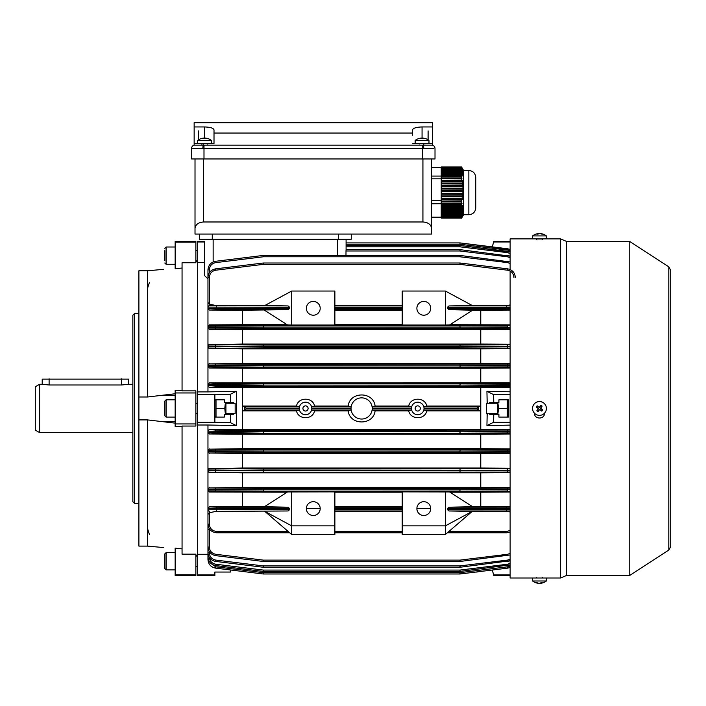 <?xml version="1.0" encoding="UTF-8"?>
<svg xmlns="http://www.w3.org/2000/svg" width="706" height="706" viewBox="0 0 706 706"><rect width="100%" height="100%" fill="white"/><g stroke="black" fill="none" stroke-linecap="round" stroke-linejoin="round"><path stroke-width="1.06" d="M544.485 578.002L534.468 578.002M542.376 402.182L539.472 401.255L536.578 402.182M534.468 413.16C534.16 419.611 544.794 419.62 544.485 413.16M536.375 239.007L542.579 239.007M629.761 575.416L629.761 241.487L668.811 266.842L668.811 550.053L629.761 575.416L566.662 575.416L560.617 578.002L560.617 238.893L546.382 238.893L546.382 235.919A11.225 11.225 0 0 0 540.761 233.615A11.199 9.028 -90 0 0 540.54 233.598L540.54 233.73M560.617 578.002L510.12 578.002L510.12 271.025M510.12 269.515L510.12 238.893L534.468 238.893M566.662 575.416L566.662 241.487L560.617 238.893M534.468 413.169C534.16 419.629 544.794 419.629 544.485 413.169M538.413 233.933L538.413 233.598A11.199 9.028 90 0 0 538.193 233.615A11.225 11.225 0 0 0 532.571 235.919L532.571 238.893L546.382 238.893M532.571 235.919L546.382 235.919M538.413 233.598A11.199 6.619 90 0 0 536.816 234.118A10.978 7.669 45.7 0 1 537.416 234.092A10.978 7.669 45.7 0 1 538.043 234.118A11.199 6.619 -90 0 1 539.64 233.598A11.199 9.028 90 0 1 541.82 234.118A10.978 5.622 -54.4 0 1 542.72 234.118A11.199 9.028 -90 0 0 540.761 233.615M539.472 233.615A11.199 6.619 90 0 0 539.313 233.598A11.199 9.028 -90 0 0 538.413 233.73M497.351 402.411L497.351 414.493M507.252 408.447L507.252 417.087L498.904 417.087L508.399 417.087L508.399 399.817L498.904 399.817L507.252 399.817L507.252 408.447L498.489 408.447L497.854 402.411M497.854 414.493L498.489 408.447M543.558 402.879A6.91 6.91 0 0 0 533.904 404.37A6.91 6.91 0 0 0 535.395 414.025A6.91 6.91 0 0 0 545.05 412.533A6.91 6.91 0 0 0 543.558 402.879M536.816 410.795A10.978 5.489 36.2 0 0 537.416 411.254A10.978 5.489 36.2 0 0 538.043 411.695L539.64 409.515L541.82 411.113A10.978 5.489 -53.8 0 0 542.72 409.886L540.54 408.289L542.137 406.1A10.978 5.489 -143.8 0 0 541.537 405.641A10.978 5.489 -143.8 0 0 540.911 405.209L539.313 407.388L537.134 405.791A10.978 5.489 126.2 0 0 536.233 407.018L538.413 408.615L536.816 410.795M539.993 406.462L541.211 407.362M541.458 408.968L540.567 410.186M538.96 410.433L537.734 409.542M537.487 407.936L538.387 406.709M164.798 260.629L164.798 250.656M164.798 262.985L166.095 264.273L166.095 247.012L164.798 248.309M415.154 408.447A2.586 2.586 0 0 0 417.749 411.042A2.586 2.586 0 0 0 420.335 408.447A2.586 2.586 0 0 0 417.749 405.862A2.586 2.586 0 0 0 415.154 408.447M302.927 408.447A2.586 2.586 0 0 0 305.521 411.042A2.586 2.586 0 0 0 308.107 408.447A2.586 2.586 0 0 0 305.521 405.862A2.586 2.586 0 0 0 302.927 408.447M313.287 501.692A6.91 6.91 0 0 0 306.378 508.594A6.91 6.91 0 0 0 313.287 515.504A6.91 6.91 0 0 0 320.197 508.594A6.91 6.91 0 0 0 313.287 501.692M313.287 315.211A6.91 6.91 0 0 1 306.378 308.31A6.91 6.91 0 0 1 313.287 301.4A6.91 6.91 0 0 1 320.197 308.31A6.91 6.91 0 0 1 313.287 315.211M423.794 515.504A6.91 6.91 0 0 1 416.884 508.594A6.91 6.91 0 0 1 423.794 501.692A6.91 6.91 0 0 1 430.695 508.594A6.91 6.91 0 0 1 423.794 515.504M423.794 301.4A6.91 6.91 0 0 0 416.884 308.31A6.91 6.91 0 0 0 423.794 315.211A6.91 6.91 0 0 0 430.695 308.31A6.91 6.91 0 0 0 423.794 301.4M510.12 429.522L480.768 429.345L480.768 387.559L510.12 387.382M480.671 406.029L478.492 406.885L478.483 410.01L480.671 410.866L480.671 406.029L426.803 406.029L424.015 406.885L478.492 406.885L477.106 408.271L424.024 408.271A6.275 6.275 0 0 0 417.749 402.173A6.275 6.275 0 0 0 411.474 408.271L372.221 408.271A10.59 10.59 0 0 0 361.631 397.857A10.59 10.59 0 0 0 351.041 408.271L311.787 408.271A6.275 6.275 0 0 0 305.521 402.173A6.275 6.275 0 0 0 299.247 408.271L246.156 408.271L244.77 406.885L299.247 406.885L296.467 406.029L242.599 406.029L244.77 406.885L244.779 410.01L242.599 410.866L242.599 406.029M480.671 410.866L426.803 410.866C424.968 419.991 410.53 419.982 408.695 410.866L375.107 410.866C373.403 425.621 349.867 425.63 348.164 410.866L314.567 410.866C312.74 419.991 298.294 419.982 296.467 410.866L242.599 410.866M480.768 429.345L242.493 429.345L242.493 387.559L209.347 387.356L207.961 385.97L207.961 269.86C208.367 265.129 210.891 262.27 215.542 261.291L263.135 255.448L263.303 256.781L215.709 262.623C211.809 263.444 209.682 265.844 209.347 269.824L209.347 272.745M209.355 528.838L209.347 547.079L207.961 547.044C208.367 551.774 210.891 554.634 215.542 555.613L263.135 561.455L215.542 555.613C210.891 554.634 208.367 551.774 207.961 547.044L207.961 425.012L236.333 425.594L236.333 391.309L207.961 391.892L207.961 385.97M510.12 433.458L263.303 433.193L263.303 431.816L459.968 431.701L263.303 431.701L263.303 433.193L215.709 433.422L209.347 433.978L207.961 432.575L263.135 431.816L207.961 431.172L209.347 429.548L215.709 430.086L263.303 430.325L510.12 430.051M242.493 429.345L209.347 429.548M234.136 403.267L233.298 402.411L230.412 402.411L230.412 394.257L214.871 394.257L214.871 422.267L197.601 422.267L197.601 241.399L204.511 241.399L204.511 241.973L197.601 241.973M498.904 399.817L498.904 402.411L489.964 402.411L489.134 403.267M487.193 413.628L486.928 425.594L493.626 422.267L493.75 414.493L498.904 414.493L498.904 417.087M493.626 422.267L510.12 422.267M493.75 402.411L493.626 394.636L510.12 394.636M489.134 413.628L489.964 414.493L493.75 414.493M510.12 575.505L493.75 575.39L493.626 574.931L510.12 574.931M510.12 241.399L493.75 241.505L493.626 241.973L510.12 241.973M493.626 394.636L486.928 391.309L487.193 403.267M493.626 574.931L492.311 570.016L477.918 571.789L492.311 570.016M478.094 245.132L492.311 246.879L493.626 241.973M486.928 425.594L510.12 425.118M510.12 391.786L486.928 391.309M214.871 394.636L197.601 394.636M234.136 413.628L233.298 414.493L230.412 414.493L230.412 422.647L236.333 425.594M210.017 562.664L215.709 566.812L263.303 572.654L263.135 573.969L215.542 568.127L263.135 573.969L230.95 570.016L230.412 572.045L214.871 572.045L214.871 575.505L197.601 575.505L197.601 422.267M214.871 574.931L197.601 574.931M207.961 278.949L204.511 275.499L204.511 262.623L197.601 262.623L197.601 391.892L207.961 391.892M207.961 425.012L197.601 425.012L197.601 554.281L207.961 554.281M296.467 410.866L299.247 410.01L244.77 410.01L246.156 408.633L299.247 408.633A6.275 6.275 0 0 0 305.521 414.722A6.275 6.275 0 0 0 311.787 408.633L351.041 408.633A10.59 10.59 0 0 0 361.631 419.037A10.59 10.59 0 0 0 372.221 408.633L411.474 408.633A6.275 6.275 0 0 0 417.749 414.722A6.275 6.275 0 0 0 424.024 408.633L477.106 408.633L478.483 410.01L424.015 410.01L426.803 410.866M375.107 406.029L372.3 406.885L411.483 406.885L408.695 406.029L375.107 406.029C373.395 391.265 349.858 391.283 348.164 406.029L314.567 406.029L311.787 406.885L350.97 406.885L348.164 406.029M348.164 410.866L350.97 410.01L311.787 410.01L314.567 410.866M408.695 410.866L411.483 410.01L372.3 410.01L375.107 410.866M320.197 508.594L306.378 508.594M291.702 491.879L291.702 525.864L264.829 511.4L291.702 534.495L291.702 525.864L334.873 525.864L334.873 491.879L287.527 491.967L264.423 506.714L288.101 507.199L289.681 508.576L289.681 509.591L288.092 510.976L215.727 511.4L209.347 512.785L209.347 524.161C209.806 528.538 212.224 530.956 216.592 531.415L288.092 531.415M288.092 510.976L215.727 511.4M510.12 506.837L480.768 506.696L480.768 492.188L510.12 492.047M209.347 492.029L207.961 490.158L263.135 489.814L263.303 491.191L215.709 491.35L209.347 491.544L209.347 492.029L287.183 492.188M402.208 492.188L334.873 492.188M445.371 491.879L445.371 525.864L402.208 525.864L402.208 491.879L449.554 491.967L472.658 506.714L448.981 507.199L510.12 507.173M480.768 492.188L449.899 492.188M264.45 506.696L242.493 506.696L242.493 492.188M242.493 506.696L209.347 506.855L216.592 507.199L288.101 507.199M402.208 511.4L334.873 511.4M402.208 506.696L334.873 506.696M334.873 525.864L334.873 534.495L291.702 534.495M334.873 325.025L291.702 325.025L291.702 291.04L334.873 291.04L334.873 325.025M209.347 304.118L207.961 302.45L207.961 277.432C208.367 272.692 210.891 269.842 215.542 268.862L263.135 263.02L263.303 264.362L215.709 270.204C211.809 271.025 209.682 273.425 209.347 277.396L209.347 304.118L215.727 305.495L209.347 305.769L288.092 305.927L289.681 307.304L289.681 308.328L288.101 309.705L242.493 310.208L242.493 324.707L209.347 324.875L209.347 325.36L215.709 325.554L263.303 325.713L263.135 327.09L207.961 326.746A1.386 1.377 180 0 1 209.347 325.36M264.838 305.495L215.727 305.495M402.208 305.495L334.873 305.495M510.12 305.513L472.243 305.495M507.535 305.495L510.12 304.939M510.12 324.857L449.899 324.707M445.371 325.025L449.554 324.928L472.658 310.19L448.981 309.705L447.401 308.328L447.401 307.304L448.981 305.927L472.252 305.504L445.371 291.04L402.208 291.04L402.208 325.025L445.371 325.025L445.371 291.04M402.208 324.707L334.873 324.707M264.423 310.19L287.527 324.928L291.702 325.025M287.183 324.707L242.493 324.707M288.101 309.705L216.592 309.705L209.347 310.049L242.493 310.208M291.702 291.04L264.829 305.504L288.092 305.927M402.208 310.208L334.873 310.208M289.681 532.765L216.592 532.765C211.394 532.218 208.508 529.341 207.961 524.134C208.508 529.341 211.394 532.218 216.592 532.765L216.592 531.415M402.208 532.765L334.873 532.765M430.695 508.594L416.884 508.594M510.12 511.965L507.535 511.4L510.12 511.391M507.535 511.4L472.243 511.4L445.371 534.495L445.371 525.864L472.252 511.4L448.981 510.976L447.401 509.591L447.401 508.576L448.981 507.199M480.768 506.696L472.632 506.696M480.768 324.707L480.768 310.208L472.632 310.208M480.768 310.208L510.12 310.066M448.981 531.415L506.67 531.415L506.67 532.765L510.12 532.05L506.67 532.765L447.401 532.765M209.347 433.978L242.493 434.181L242.493 448.681L209.347 449.166L263.303 449.669L263.135 451.046L215.542 450.825L207.961 450.552L209.347 448.875M510.12 448.857L480.768 448.681L480.768 434.181L242.493 434.181M480.768 448.681L242.493 448.681M480.768 387.559L242.493 387.559M296.467 406.029C298.303 396.913 312.74 396.922 314.567 406.029M408.695 406.029C410.53 396.913 424.968 396.922 426.803 406.029M480.768 434.181L510.12 433.996M209.347 453.323L207.961 451.619L215.542 451.355L263.135 451.152L263.303 452.528L209.347 452.996L242.493 453.517L242.493 468.016L209.347 468.563L263.303 469.013L263.135 470.39L207.961 469.949L209.347 468.202M510.12 468.184L480.768 468.016L480.768 453.517L242.493 453.517M480.768 468.016L242.493 468.016M480.768 453.517L510.12 453.349M510.12 472.067L209.347 472.27L242.493 472.852L242.493 487.361L209.347 487.97L263.303 488.358L263.135 489.735L215.542 489.567L207.961 489.355L209.347 487.528M209.347 472.676L207.961 470.893L215.542 470.664L459.968 470.478L263.303 470.39L263.303 469.013L510.12 468.784M510.12 487.511L480.768 487.361L480.768 472.852L242.493 472.852M480.768 487.361L242.493 487.361M480.768 472.852L510.12 472.693M510.12 382.899L209.347 382.926L215.709 383.482L263.303 383.711L263.135 385.088L207.961 384.576L209.347 382.926M242.493 382.723L242.493 368.223L209.347 368.029L207.961 366.352L263.135 365.752L207.961 365.284A1.386 1.377 180 0 1 209.347 363.908L263.303 364.375L263.303 365.858L459.968 365.858L263.303 365.752L263.303 364.375L510.12 364.137M480.768 382.723L480.768 368.223L242.493 368.223M480.768 368.223L510.12 368.047M209.347 310.049L207.961 308.496L289.681 308.328M207.961 326.287L209.347 324.875M209.347 328.925A1.386 1.377 -0 0 1 207.961 327.549L263.135 327.169L263.303 328.546L209.347 328.925L209.347 329.375L242.493 329.543L242.493 344.051L209.347 344.625L263.303 345.04L263.135 346.425L207.961 346.011A1.386 1.377 180 0 1 209.347 344.625M209.347 329.375L207.961 328.008M207.961 345.64L209.347 344.228M510.12 344.201L480.768 344.051L480.768 329.543L242.493 329.543M480.768 344.051L242.493 344.051M480.768 329.543L510.12 329.393M209.347 348.34A1.386 1.377 -0 0 1 207.961 346.955L263.135 346.514L263.303 347.89L209.347 348.34L242.493 348.879L242.493 363.387L209.347 363.908M209.347 348.702L207.961 347.326M207.961 364.984L209.347 363.572M510.12 363.555L480.768 363.387L480.768 348.879L242.493 348.879M480.768 363.387L242.493 363.387M480.768 348.879L510.12 348.72M289.681 508.576L207.961 508.408L209.347 506.855M207.961 530.065L209.347 528.838M289.681 307.304L207.961 307.154L209.347 305.53M209.347 511.373L207.961 509.961M207.961 514.453L209.347 512.785M263.135 255.448A1.386 1.386 0 0 1 263.303 255.44L459.968 255.44A1.386 1.386 0 0 1 460.135 255.448L510.12 261.944M346.002 250.983L346.09 249.65L460.047 249.642L459.968 250.983L346.002 250.983L345.984 255.44M346.09 245.494L460.047 245.494L510.12 252.007L507.72 251.354L507.552 252.669L459.968 246.826L346.09 246.826M215.709 270.204L215.542 268.862C210.891 269.842 208.367 272.692 207.961 277.432L207.961 300.809M263.135 263.02A1.386 1.386 0 0 1 263.303 263.003L459.968 263.003A1.386 1.386 0 0 1 460.135 263.02L507.72 268.862C512.371 269.842 514.895 272.692 515.301 277.432M346.09 249.65L346.09 239.237L346.09 242.917L460.047 242.917L510.12 249.43L507.72 248.777L507.552 250.092L459.968 244.25L346.09 244.25M209.347 557.034C209.682 561.005 211.809 563.406 215.709 564.226L263.303 570.069L263.135 571.392L215.542 565.55C210.891 564.571 208.367 561.711 207.961 556.981L207.961 548.633M460.135 571.392A1.386 1.386 0 0 1 459.968 571.401A1.386 1.386 0 0 0 460.135 571.392L459.968 570.069L507.552 564.226L507.72 565.55L510.12 564.897L460.135 571.392A1.386 1.386 0 0 1 459.968 571.401L263.303 571.401A1.386 1.386 0 0 1 263.135 571.392M209.347 551.73L209.347 552.877C209.682 556.857 211.809 559.258 215.709 560.079L263.303 565.921L263.135 567.245L215.542 561.402C210.891 560.423 208.367 557.572 207.961 552.833L207.961 541.096M460.135 567.245L459.968 565.921L507.552 560.079L507.72 561.402L510.12 560.749L460.135 567.245A1.386 1.386 0 0 1 459.968 567.262L263.303 567.262A1.386 1.386 0 0 1 263.135 567.245M510.12 554.951L460.135 561.455A1.386 1.386 0 0 1 459.968 561.464L263.303 561.464A1.386 1.386 0 0 1 263.135 561.455L263.303 560.123L459.968 560.123L507.552 554.281L510.12 553.46M208.367 559.593L207.961 559.558C208.367 564.288 210.891 567.147 215.542 568.127C210.891 567.147 208.367 564.288 207.961 559.558L207.961 553.222M460.135 573.969A1.386 1.386 0 0 1 459.968 573.978L459.968 572.654L460.135 573.969A1.386 1.386 0 0 1 459.968 573.978A1.386 1.386 0 0 0 460.135 573.969L507.72 568.127L460.135 573.969A1.386 1.386 0 0 1 459.968 573.978L263.303 573.978A1.386 1.386 0 0 1 263.135 573.969A1.386 1.386 0 0 0 263.303 573.978L263.303 572.654L459.968 572.654L507.552 566.812L510.12 565.991M460.047 249.642L510.12 256.154L507.72 255.493L507.552 256.825L459.968 250.983M475.782 244.85L460.047 242.917L459.968 244.25L460.047 242.917L507.72 248.777M507.72 568.127L510.12 567.474L507.72 568.127L507.552 566.812M447.401 509.591L510.12 509.608M510.12 508.567L447.401 508.576M510.12 489.549L460.135 489.735L507.72 489.964L507.552 488.181L510.12 488.164M510.12 470.17L460.135 470.39L459.968 469.013L460.135 470.478L510.12 470.681M510.12 450.807L460.135 451.046L510.12 451.381M510.12 431.445L459.968 431.816L459.968 433.193L460.135 431.816L510.12 432.063M510.12 384.832L460.135 385.088L510.12 385.458M510.12 365.523L460.135 365.752L459.968 364.375L460.135 365.858L510.12 366.096M510.12 346.222L460.135 346.425L510.12 346.725M510.12 328.74L507.552 328.714L507.72 326.931L460.135 327.09L510.12 327.355M447.401 308.328L510.12 308.337M510.12 307.295L447.401 307.304M215.709 262.623L215.542 261.291C210.891 262.27 208.367 265.129 207.961 269.86L209.347 269.824M209.347 387.109A1.386 1.377 -0 0 1 207.961 385.723L263.135 385.194L263.303 386.579L215.709 386.817L209.347 387.356M209.347 511.135A1.386 1.377 -0 0 1 207.961 509.75L289.681 509.591M209.347 552.886L207.961 552.833C208.367 557.572 210.891 560.423 215.542 561.402L215.709 560.079M209.047 557.034L207.961 556.981C208.367 561.711 210.891 564.571 215.542 565.55L215.709 564.226M402.208 525.864L402.208 534.495L445.371 534.495M351.041 408.633L350.97 410.01M372.3 410.01L372.221 408.633M372.221 408.271L372.3 406.885M350.97 406.885L351.041 408.271M299.247 408.633L299.247 410.01M311.787 410.01L311.787 408.633M311.787 408.271L311.787 406.885M299.247 406.885L299.247 408.271M424.024 408.271L424.015 406.885M411.483 406.885L411.474 408.271M411.474 408.633L411.483 410.01M424.015 410.01L424.024 408.633M204.511 241.973L204.511 262.623M230.412 394.257L236.333 391.309M214.871 422.267L230.412 422.647M214.871 417.087L224.367 417.087L224.367 414.493L230.412 414.493M230.412 402.411L224.367 402.411L224.367 399.817L214.871 399.817M214.871 572.045L224.367 572.045M477.106 572.045L475.782 572.045L477.106 572.045M245.344 571.789L247.479 572.045M204.511 275.499L204.511 241.399M513.924 277.396C513.58 273.425 511.462 271.025 507.552 270.204L459.968 264.362L460.135 263.02M510.12 263.444L507.552 262.623L459.968 256.781L460.135 255.448M460.047 245.494L507.72 251.354L460.047 245.494L459.968 246.826M460.135 561.455L459.968 560.123L459.968 561.464M510.12 491.367L459.968 491.191L459.968 489.735L263.303 489.735L459.968 489.814L459.968 491.191L263.303 491.191L263.303 488.358L459.968 488.358L460.135 489.735L459.968 488.358L507.552 488.181M459.968 471.864L460.135 470.478L459.968 471.864M263.303 471.864L263.135 470.478L263.303 471.864M510.12 452.767L459.968 452.528L459.968 451.046L263.303 451.046L459.968 451.152L459.968 452.528L263.303 452.528L263.135 451.152L263.303 449.669L459.968 449.669L460.135 451.046L459.968 449.669L510.12 449.413M460.135 431.701L459.968 430.325L460.135 431.701M263.135 431.701L263.303 430.325L263.135 431.701M510.12 386.844L459.968 386.579L459.968 385.088L263.303 385.088L459.968 385.194L459.968 386.579L263.303 386.579L263.135 385.194L263.303 383.711L459.968 383.711L460.135 385.088L459.968 383.711L510.12 383.446M510.12 367.491L459.968 367.235L460.135 365.858L459.968 367.235L263.303 367.235L263.135 365.858L263.303 367.235L215.709 367.455L209.347 368.029M510.12 348.12L459.968 347.89L459.968 346.425L263.303 346.425L459.968 346.514L459.968 347.89L263.303 347.89L263.135 346.514L263.303 345.04L459.968 345.04L460.135 346.425L459.968 345.04L510.12 344.828M507.552 328.714L459.968 328.546L460.135 327.169L459.968 328.546L263.303 328.546L263.303 325.713L459.968 325.713L459.968 327.09L263.303 327.09L459.968 327.169L459.968 325.713L510.12 325.528M134.581 503.413L132.852 501.692L132.852 315.211L134.581 313.482L134.581 503.413L138.897 503.413M163.518 269.339L147.528 270.795L147.528 397.001L175.159 393.763M147.528 270.795L138.897 270.795L138.897 397.001L147.528 397.001M197.601 261.767L195.88 261.767M195.88 242.123L175.159 242.123L175.159 241.399L195.88 241.399L195.88 262.747L182.06 262.747L182.06 390.859L195.88 390.859L195.88 426.045L182.06 426.045L182.06 554.157L195.88 554.157L195.88 575.505L175.159 575.505L175.159 574.781L195.88 574.781M175.159 423.132L147.528 419.902L147.528 546.109L163.518 547.556M147.528 419.902L138.897 419.902L138.897 546.109L147.528 546.109M195.88 392.96L175.159 392.96L175.159 390.25L182.06 390.321M182.06 268.033L175.159 268.739L175.159 242.123M195.88 555.137L197.601 555.137M138.897 397.001L138.897 419.902M175.159 574.781L175.159 548.165L182.06 548.871M182.06 426.583L175.159 426.653L175.159 423.944L195.88 423.944M175.159 392.96L175.159 423.944M42.21 379.131L128.536 379.131L128.536 384.276L121.635 384.982L49.111 384.982L42.21 384.302L42.21 379.131M35.3 430.13L35.3 386.773L39.615 384.276L39.615 432.593L35.3 430.13M418.534 138.632A10.978 1.041 59.8 0 1 418.57 138.623A11.225 11.225 0 0 0 415.154 140.441L428.974 140.441A11.225 11.225 0 0 0 425.559 138.623A10.978 1.041 -59.8 0 0 425.524 138.614M418.57 138.623A10.978 1.041 59.8 0 1 418.605 138.614A10.978 1.041 59.8 0 1 418.702 138.632A11.199 11.128 -90 0 1 421.394 138.111A11.199 1.227 90 0 1 421.694 138.632A10.978 9.452 -10.8 0 1 423.203 138.632A11.199 1.227 -90 0 0 422.903 138.111A11.199 11.128 90 0 0 422.735 138.111A11.199 1.227 -90 0 0 422.444 138.614M421.226 138.129L421.226 138.111A11.199 11.128 90 0 0 418.605 138.614M433.793 148.401L191.564 148.481A3.451 3.451 0 0 1 194.15 145.136L203.125 145.136L203.125 143.415L194.15 143.415L194.15 145.136L194.15 122.694L432.425 122.694L432.425 126.948L422.064 126.948L422.064 138.623A10.978 9.452 10.8 0 0 421.685 138.614M422.903 138.623L422.903 138.111A11.199 11.128 -90 0 1 425.594 138.632A10.978 1.041 -59.8 0 0 425.559 138.623M422.735 138.614L422.735 138.111M486.381 413.628L486.381 403.267L486.381 413.628L497.351 413.628M461.812 167.534L461.495 166.96L441.232 166.96L461.583 167.066L461.98 167.728L441.232 168.054L462.156 168.054L462.624 168.849L461.583 167.066M462.156 168.054L462.465 168.716L441.232 169.043L462.598 169.043L463.083 169.846L462.465 168.716M462.598 169.043L462.801 169.705L441.232 170.04L462.88 170.04L463.374 170.834L462.801 169.705M462.88 170.04L462.977 170.702L441.232 171.029L462.995 171.029L463.498 171.832L462.977 170.702M462.995 171.029L462.986 171.69L441.232 171.69L462.951 172.026L463.445 172.82L462.986 171.69M462.951 172.026L462.827 172.688L441.232 172.688L462.739 173.014L463.224 173.808L462.827 172.688M462.739 173.014L462.509 173.676L441.232 173.676L462.368 174.011L462.845 174.806L462.509 173.676M462.368 174.011L462.042 174.664L441.232 174.664L461.856 175L462.315 175.794L462.042 174.664M461.856 175L461.486 175.741L441.232 175.741L441.232 176.535L461.645 176.791L461.486 175.741M461.512 176.535L461.495 177.947L441.232 177.947L441.232 178.777L462.033 178.883L461.495 177.947M461.583 178.777L461.98 180.489L441.232 180.489L441.232 181.345L462.624 181.451L461.98 180.489M462.156 181.345L462.465 183.057L441.232 183.057L441.232 183.913L463.083 184.019L462.465 183.057M462.598 183.913L462.801 185.625L441.232 185.625L441.232 186.481L463.374 186.587L462.801 185.625M462.88 186.481L462.977 188.193L441.232 188.193L441.232 189.049L463.498 189.155L462.977 188.193M462.995 189.049L462.986 190.761L441.232 190.761L441.232 191.617L463.445 191.723L462.986 190.761M462.951 191.617L462.827 193.329L441.232 193.329L441.232 194.185L463.224 194.291L462.827 193.329M462.739 194.185L462.509 195.889L441.232 195.889L441.232 196.745L462.845 196.859L462.509 195.889M462.368 196.745L462.042 198.457L441.232 198.457L441.232 199.313L462.315 199.427L462.042 198.457M461.856 199.313L461.486 201.042L441.232 201.042L441.232 201.96L461.645 201.995L461.486 201.042M461.503 201.96L461.495 203.61L431.56 203.76M461.477 175.6L441.232 175.741M441.232 176.535L441.232 177.947M441.232 174.011L441.232 174.664M441.232 175L441.232 175.6M441.232 173.014L441.232 173.676M441.232 172.026L441.232 172.688M441.232 171.029L441.232 171.69M441.232 170.04L441.232 170.702M441.232 169.043L441.232 169.705M441.232 168.054L441.232 168.716M441.232 167.066L441.232 167.728M461.477 200.875L441.232 201.042M441.232 201.96L441.232 203.61M441.232 196.745L441.232 198.457M441.232 199.313L441.232 200.875M441.232 194.185L441.232 195.889M441.232 191.617L441.232 193.329M441.232 189.049L441.232 190.761M441.232 186.481L441.232 188.193M441.232 183.913L441.232 185.625M441.232 181.345L441.232 183.057M441.232 178.777L441.232 180.489M441.232 203.646L462.033 203.646L461.812 203.125L461.495 203.61M441.232 203.787L441.232 204.334L461.583 204.334L462.033 203.646M461.583 204.334L461.98 205.384L441.232 205.384L441.232 204.334M441.232 205.384L441.232 205.905L462.156 205.905L462.624 205.225M462.156 205.905L462.465 206.955L441.232 206.955L441.232 205.905M441.232 206.955L441.232 207.485L462.598 207.485L463.083 206.796M462.598 207.485L462.801 208.535L441.232 208.535L441.232 207.485M441.232 208.535L441.232 209.064L462.88 209.064L463.374 208.376M462.88 209.064L462.977 210.114L441.232 210.114L441.232 209.064M441.232 210.114L441.232 210.635L462.995 210.635L463.498 209.947M462.995 210.635L462.986 211.685L441.232 211.685L441.232 210.635M441.232 211.685L441.232 212.215L462.951 212.215L463.445 211.526M462.951 212.215L462.827 213.265L441.232 213.265L441.232 212.215M441.232 213.265L441.232 213.786L462.739 213.786L463.224 213.106M462.739 213.786L462.509 214.836L441.232 214.836L441.232 213.786M441.232 214.836L441.232 215.365L462.368 215.365L462.845 214.677M462.368 215.365L462.042 216.415L441.232 216.415L441.232 215.365M441.232 216.415L441.232 216.936L461.856 216.936L462.315 216.257M461.856 216.936L461.477 217.898L441.232 217.898L461.477 217.898M441.232 216.936L441.232 217.898M441.232 217.916L461.645 217.827M461.512 218.048L441.232 218.048M461.583 218.18L461.98 217.519L461.583 218.18M462.448 216.724L461.98 217.519M461.812 178.027L441.232 178.027M462.448 180.595L441.232 180.595M462.942 183.163L441.232 183.163M463.295 185.731L441.232 185.731M463.471 188.299L441.232 188.299M463.48 190.867L441.232 190.867M463.321 193.435L441.232 193.435M462.995 196.003L441.232 196.003M462.509 198.571L441.232 198.571M461.883 201.139L441.232 201.139M461.883 176.456L441.232 176.456M441.232 167.684L431.56 167.684M475.765 179.668L475.765 205.57M475.765 177.427L475.765 207.82C475.35 212.012 473.055 214.315 468.855 214.721L468.855 170.517C473.055 170.931 475.35 173.235 475.765 177.427M468.855 170.517L463.674 170.517L463.674 214.721L468.855 214.721M441.232 217.554L431.56 217.554M441.232 217.113L431.56 217.113M441.232 200.575L431.56 200.575M441.232 178.821L431.56 178.821M441.232 176.085L431.56 176.085M198.527 139.788L198.465 130.91L198.465 139.823M200.981 138.632A10.978 1.041 59.8 0 1 201.016 138.623A11.225 11.225 0 0 0 197.601 140.441L211.421 140.441L211.421 143.415L214.006 143.415L203.125 143.415M415.154 140.441L415.154 143.415L412.569 143.415L432.425 143.415L432.425 126.948M202.798 148.472L203.125 145.136L422.585 145.136L422.585 158.956L435.011 158.956L435.011 148.481A3.451 3.451 0 0 0 432.425 145.136L432.425 143.415M422.585 158.956L191.564 158.956L191.564 148.481L191.564 158.956M422.064 126.948C416.337 127.133 413.169 128.104 412.569 129.869L412.569 135.278M412.569 133.055L214.006 133.055L214.006 143.415L214.006 135.278M422.585 145.136L432.425 145.136A3.451 3.433 -74.8 0 1 434.958 148.472M428.048 139.788L428.11 130.91L428.11 139.823M214.006 133.055L214.006 129.869C213.406 128.104 210.238 127.133 204.511 126.948L194.15 126.948M191.564 148.481L192.006 148.436M431.525 148.366L433.316 148.384M201.016 138.623A10.978 1.041 59.8 0 1 201.051 138.614A10.978 1.041 59.8 0 1 201.148 138.632A11.199 11.128 -90 0 1 203.84 138.111A11.199 1.227 90 0 1 204.14 138.632A10.978 9.452 -10.8 0 1 205.649 138.632A11.199 1.227 -90 0 0 205.349 138.111A11.199 11.128 90 0 0 205.181 138.111A11.199 1.227 -90 0 0 204.89 138.614M203.672 138.129L203.672 138.111A11.199 11.128 90 0 0 201.051 138.614M204.511 126.948L204.511 138.623A10.978 9.452 10.8 0 0 204.131 138.614M205.349 138.623L205.349 138.111A11.199 11.128 -90 0 1 208.041 138.632A10.978 1.041 -59.8 0 0 208.005 138.623A10.978 1.041 -59.8 0 0 207.97 138.614M205.181 138.614L205.181 138.111M431.56 158.956L431.56 234.057L195.015 234.057L195.015 158.956L195.015 228.338C195.562 224.499 198.439 222.381 203.646 221.975L422.929 221.975L422.929 158.956M431.56 228.338C431.013 224.499 428.136 222.381 422.929 221.975M199.33 239.237L199.33 234.057L199.33 239.237L212.277 239.237L212.277 234.057M212.277 239.237L351.27 239.237L351.27 234.057M546.382 578.002L546.382 580.985L532.571 580.985A11.225 11.225 0 0 0 538.193 583.288A11.199 9.028 90 0 0 538.413 583.306L538.413 583.174M546.382 580.985A11.225 11.225 0 0 1 540.761 583.288A11.199 9.028 -90 0 1 540.54 583.306A11.199 6.619 -90 0 0 542.137 582.785A10.978 7.669 -134.3 0 1 541.537 582.803A10.978 7.669 -134.3 0 1 540.911 582.785A11.199 6.619 90 0 1 539.313 583.306A11.199 9.028 -90 0 1 537.134 582.785A10.978 5.622 125.6 0 1 536.233 582.785A11.199 9.028 90 0 0 538.193 583.288M539.472 583.288A11.199 6.619 -90 0 0 539.64 583.306A11.199 9.028 90 0 0 540.54 583.174M533.904 578.002L532.571 578.002L532.571 580.985M225.417 402.411L224.773 408.447L216.018 408.447L216.018 399.817L224.367 399.817M225.92 402.411L225.92 414.493M224.367 417.087L216.018 417.087L216.018 408.447M224.773 408.447L225.417 414.493M164.798 568.595L164.798 553.919L166.095 552.621L166.095 569.892L164.798 568.595M164.798 566.238L164.798 563.67M235.16 403.267L235.16 413.628L235.16 403.267L225.92 403.267M164.798 408.589L164.798 401.114L166.095 399.817L166.095 417.087L164.798 415.79L164.798 408.589M164.798 412.719L164.798 404.088M216.592 507.199L216.592 510.976M402.208 510.976L334.873 510.976M334.873 507.199L402.208 507.199M402.208 508.576L334.873 508.576M334.873 509.591L402.208 509.591M459.968 263.003L459.968 264.362L263.303 264.362L263.303 263.003M216.592 305.927L216.592 309.705M402.208 309.705L334.873 309.705M334.873 305.927L402.208 305.927M334.873 308.328L402.208 308.328M402.208 307.304L334.873 307.304M209.347 547.079L209.347 547.079C209.682 551.059 211.809 553.451 215.709 554.281L263.303 560.123L263.303 561.464M334.873 531.415L402.208 531.415M510.12 510.994L448.981 510.976M506.67 510.976L506.67 507.199M510.12 309.722L448.981 309.705M448.981 305.927L510.12 305.91M506.67 309.705L506.67 305.927M506.67 531.415L510.12 530.541M459.968 255.44L459.968 256.781L263.303 256.781L263.303 255.44M510.12 257.646L507.552 256.825M510.12 253.489L507.552 252.669M510.12 250.912L507.552 250.092M263.303 571.401L263.303 570.069L459.968 570.069L459.968 571.401M507.552 564.226L510.12 563.406M263.303 567.262L263.303 565.921L459.968 565.921L459.968 567.262M507.552 560.079L510.12 559.258M507.552 472.049L507.552 468.81M507.552 452.74L507.552 449.44M507.552 433.422L507.552 430.086M507.552 386.817L507.552 383.482M507.552 367.455L507.552 364.164M507.552 348.093L507.552 344.855M215.709 488.181L215.709 491.35M215.709 468.81L215.709 472.049M215.709 449.44L215.709 452.74M215.709 430.086L215.709 433.422M215.709 383.482L215.709 386.817M215.709 364.164L215.709 367.455M215.709 344.855L215.709 348.093M215.709 325.554L215.709 328.714M337.459 255.44L337.459 239.237M213.141 261.944L213.141 239.237M507.552 270.204L507.72 268.862M207.961 277.432L209.347 277.396M507.552 262.623L507.72 261.291M215.709 566.812L215.542 568.127M507.72 555.613L507.552 554.281M215.709 554.281L215.542 555.613M207.961 524.134L209.347 524.161M207.961 508.408A1.386 1.377 0 0 1 209.347 507.023M207.961 490.158A1.386 1.377 -0 0 0 209.347 491.544M209.347 487.97A1.386 1.377 180 0 0 207.961 489.355M507.552 491.35L507.72 489.964M209.347 468.563A1.386 1.377 180 0 0 207.961 469.949M209.347 472.27A1.386 1.377 180 0 1 207.961 470.893M207.961 451.619A1.386 1.377 -0 0 0 209.347 452.996M209.347 449.166A1.386 1.377 180 0 0 207.961 450.552M207.961 432.328A1.386 1.377 -0 0 0 209.347 433.705M207.961 431.172A1.386 1.377 0 0 1 209.347 429.795M209.347 383.19A1.386 1.377 180 0 0 207.961 384.576M209.347 367.729A1.386 1.377 180 0 1 207.961 366.352M507.72 326.931L507.552 325.554M207.961 308.496A1.386 1.377 -0 0 0 209.347 309.881M207.961 307.154A1.386 1.377 0 0 1 209.347 305.769M175.159 395.298L163.518 395.298M175.159 421.606L163.518 421.606M49.111 378.804L49.111 384.982M121.635 378.804L121.635 384.982M423.776 148.472L423.45 143.415M203.99 145.136L203.99 158.956M194.15 145.136A3.451 3.433 74.8 0 0 191.617 148.472M203.646 158.956L203.646 221.975M338.324 239.237L338.324 234.057M166.095 552.621L175.159 552.621M629.761 241.487L566.662 241.487M668.811 266.842L670.7 270.319L670.7 407.415M668.811 550.053L670.7 546.585L670.7 270.319M536.631 239.502L536.022 238.893M542.323 239.502L542.932 238.893M508.399 400.461L508.02 399.817M508.399 416.434L508.02 417.087M197.601 250.462L195.88 250.462M175.159 247.012L166.095 247.012M175.159 264.273L166.095 264.273M197.601 260.823L195.88 260.823M134.581 313.482L138.897 313.482M149.425 534.495L147.528 528.529M149.425 282.409L147.528 288.375M132.852 432.619L39.615 432.619M132.852 384.276L128.439 384.276M42.298 384.276L39.615 384.276M419.214 144.015L418.614 143.415M428.974 143.415L428.974 140.441M424.915 144.015L425.515 143.415M486.381 403.267L497.351 403.267M463.674 170.658L461.9 167.578M463.674 214.589L461.9 217.669M201.66 144.015L201.06 143.415M211.421 140.441A11.225 11.225 0 0 0 208.005 138.623M197.601 143.415L197.601 140.441M207.361 144.015L207.961 143.415M536.631 577.402L536.022 578.002M542.323 577.402L542.932 578.002M214.871 400.461L215.242 399.817M214.871 416.434L215.242 417.087M197.601 566.441L195.88 566.441M175.159 569.892L166.095 569.892M197.601 556.081L195.88 556.081M197.601 403.267L195.88 403.267M175.159 399.817L166.095 399.817M175.159 417.087L166.095 417.087M235.16 413.628L225.92 413.628M197.601 413.628L195.88 413.628"/></g></svg>
